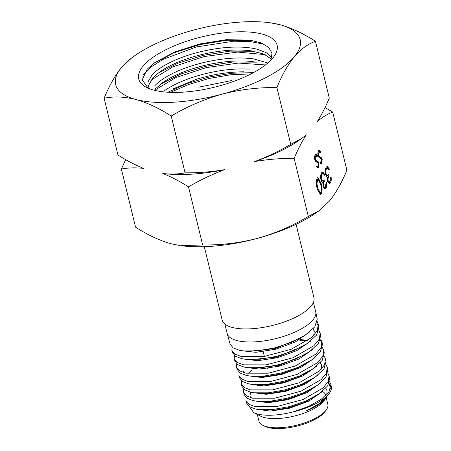 <?xml version="1.0" encoding="UTF-8"?>
<svg xmlns="http://www.w3.org/2000/svg" width="451" height="451" viewBox="0 0 451 451"><rect width="100%" height="100%" fill="white"/><g stroke="black" fill="none" stroke-linecap="round" stroke-linejoin="round"><path stroke-width="0.68" d="M313.411 302.418L315.7 311.793A45.579 16.597 166.3 0 1 315.745 311.991A45.579 16.597 166.3 0 1 287.8 334.969A45.579 16.597 166.3 0 1 236.809 340.528A45.579 16.597 166.3 0 1 227.191 333.577A45.579 16.597 166.3 0 1 227.141 333.379L224.852 324.01M316.839 323.294L318.457 325.707M318.288 324.19L318.891 327.082L316.619 335.042L307.272 343.532L293.46 350.76L276.92 356.267L260.176 359.233L245.806 359.334L241.77 358.68L235.456 356.256L232.507 352.609L231.893 350.404L234.847 354.058L241.178 356.499L264.01 356.527L291.205 349.283L312.081 337.252L317.307 330.47L318.288 324.19L317.278 321.653M315.745 311.991L317.239 319.167L314.821 326.806L305.226 335.161L291.385 342.394L274.851 347.856L258.119 350.85L243.72 350.963L239.475 350.286L233.122 347.856L230.145 344.164L227.191 333.577M330.91 384.652L331.327 386.67A43.031 15.672 166.3 0 1 329.41 393.249A43.031 15.672 166.3 0 1 292.857 411.983L308.473 406.452L321.18 399.349L329.055 391.699L330.882 384.534L329.568 381.693M329.106 376.021L329.625 378.519L327.714 385.791L319.573 393.605L305.936 401.024L289.317 406.633L272.489 409.593L258.282 409.491L255.542 409.012L249.482 406.712L246.641 403.2L245.953 400.736L248.794 404.243L254.871 406.56L276.79 406.554L302.925 399.575L322.995 388.001L328.097 381.772L329.106 376.021L327.776 373.14M327.325 367.497L327.838 369.927L325.859 377.352L317.504 385.261L303.827 392.669L287.174 398.25L270.324 401.215L256.089 401.119L253.248 400.629L247.142 398.295L244.284 394.766L243.608 392.336L246.471 395.888L252.588 398.21L274.67 398.222L300.986 391.197L321.18 379.556L326.31 373.276L327.325 367.497L325.988 364.6M325.543 358.951L326.045 361.358L323.998 368.907L315.39 376.968L301.663 384.32L285.06 389.878L268.289 392.81L254.071 392.776L250.953 392.246L244.803 389.884L241.933 386.344L241.268 383.953L244.149 387.51L250.305 389.878L272.522 389.889L299.007 382.82L319.347 371.1L324.528 364.797L325.543 358.951L324.201 356.053M323.767 350.438L324.258 352.8L322.172 360.4L313.468 368.546L299.746 375.869L283.16 381.439L266.355 384.41L252.036 384.41L248.653 383.84L242.469 381.484L239.577 377.904L238.923 375.57L241.821 379.144L248.022 381.529L270.397 381.535L297.062 374.426L317.532 362.638L322.741 356.301L323.767 350.438L322.403 347.495M320.221 340.268L322.132 343.098M321.991 341.92L322.471 344.22L320.34 351.932L311.455 360.163L297.666 367.503L281.024 373.05L264.196 376.038L249.86 376.033L246.364 375.457L240.135 373.078L237.215 369.465L236.578 367.176L239.498 370.795L245.739 373.174L268.26 373.202L295.095 366.06L315.711 354.204L320.949 347.806L321.991 341.92L320.616 338.955M320.204 333.379L320.678 335.64L318.468 343.51L309.301 351.881L295.444 359.188L278.825 364.69L262.037 367.644L247.7 367.678L244.07 367.08L237.795 364.662L234.864 361.037L234.232 358.782L237.175 362.424L243.455 364.842L266.124 364.876L293.139 357.682L313.885 345.748L319.167 339.321L320.204 333.379L318.829 330.414M267.449 385.002L270.205 383.959M246.105 397.506L245.953 400.736M243.765 389.095L243.608 392.336M259.996 369.11L261.89 368.304M241.42 380.695L241.268 383.953M239.075 372.267L238.923 375.57M236.73 363.85L236.578 367.176M234.39 355.45L234.232 358.782M232.045 347.039L231.893 350.404M322.499 391.378A35.449 12.91 166.3 0 1 325.594 395.144M327.719 395.6L319.009 403.803L306.579 410.765C312.729 408.307 317.69 405.607 321.456 402.658L325.943 398.075L324.043 400.713A35.449 12.91 166.3 0 1 297.429 415.236A35.449 12.91 166.3 0 1 264.23 417.491A35.449 12.91 166.3 0 1 260.65 416.172L253.654 412.62L257.718 414.091C266.778 416.177 278.487 415.472 292.857 411.983M325.943 398.075L326.682 396.936M329.061 383.288L330.515 388.813M326.214 397.686L327.826 404.305A35.449 12.91 166.3 0 1 326.282 409.88A35.449 12.91 166.3 0 1 299.661 424.402A35.449 12.91 166.3 0 1 266.468 426.657A35.449 12.91 166.3 0 1 262.882 425.332A35.449 12.91 166.3 0 1 258.947 421.099L257.335 414.486M326.282 409.88L325.086 411.543A33.763 12.295 166.3 0 1 299.735 425.372A33.763 12.295 166.3 0 1 268.12 427.52A33.763 12.295 166.3 0 1 264.709 426.257L262.882 425.332M296.07 224.316L313.947 297.654A47.225 17.2 166.3 0 1 285.297 321.58A47.225 17.2 166.3 0 1 232.203 327.426A47.225 17.2 166.3 0 1 222.185 320.024L204.309 246.686M308.523 399.862A33.763 12.295 166.3 0 1 309.775 399.857M249.403 406.661L253.654 412.62M321.456 402.658L325.413 398.363M256.472 409.198L270.318 411.103L289.773 408.178L308.924 401.086L322.121 391.682M259.601 385.199L258.547 385.836M254.313 400.843L268.317 402.698L287.8 399.744L307.058 392.607L320.278 383.187M252.21 392.494L266.253 394.304L285.782 391.327L305.023 384.213L318.276 374.82M321.636 365.507L320.171 362.892M254.714 368.388L253.682 369.014M251.421 370.542L247.954 373.58M249.944 384.094L264.044 385.915L283.6 382.95L302.863 375.863L316.292 366.46M247.723 375.722L261.952 377.515L281.571 374.527L300.958 367.396L314.443 357.976M307.176 341.074L297.705 339.919M245.637 367.385L259.945 369.11L279.603 366.094L298.968 358.985L312.475 349.576M243.455 359.007L257.82 360.715L277.455 357.716L296.809 350.63L310.451 341.238M314.353 331.367L313.022 328.858M241.217 350.624L255.852 352.321L275.815 349.192L295.405 341.926L309.251 332.229M306.579 410.765L319.009 403.803M326.874 394.445L327.054 390.791L325.785 388.243M260.808 393.543L259.821 394.163M258.282 409.491L262.296 410.038L274.721 410.117L289.531 407.49L304.171 402.529L317.797 394.8M258.367 385.131L257.408 385.74M250.643 392.173L249.933 396.046L250.795 397.765M256.089 401.119L260.109 401.649L272.545 401.728L287.321 399.118L302.035 394.168L314.167 387.589L317.504 385.261M254.071 392.776L258.096 393.295L270.549 393.311L285.303 390.701L299.943 385.78L312.058 379.274L315.39 376.968M321.23 369.29L321.563 365.152L320.385 362.655M253.496 368.315L252.566 368.918M254.189 384.63L268.576 384.9L283.335 382.273L297.942 377.352L310.119 370.835L313.468 368.546M243.01 370.784L244.104 372.768M249.86 376.033L253.89 376.517L266.406 376.517L281.182 373.879L295.867 368.969L308.084 362.452L311.455 360.163M307.892 340.584L300.073 339.344M298.861 339.265L298.235 339.237M247.7 367.678L251.748 368.146L279.045 365.496L305.925 354.159L309.301 351.881M245.806 359.334L249.831 359.785L277.089 357.068L303.901 345.782L307.272 343.532M313.71 335.634L314.285 331.011L313.231 328.644M245.874 351.149L247.757 351.397L275.059 348.64L301.905 337.371L305.226 335.161M319.111 210.718L316.501 212.568A94.952 34.58 166.3 0 1 257.363 238.387A94.952 34.58 166.3 0 1 180.766 245.654L202.662 244.955C221.108 245.22 239.34 243.033 257.363 238.387C275.324 233.325 292.31 226.024 308.321 216.474L319.111 210.718L329.467 201.011C335.95 192.983 341.751 182.717 346.875 170.202L332.714 112.107C327.336 114.086 322.166 117.277 317.2 121.669C321.602 114.791 325.633 106.932 329.292 98.087L315.446 41.289C307.926 43.956 300.879 49.108 294.3 56.753C287.749 64.91 281.948 75.176 276.897 87.562L290.743 144.359L301.527 138.598L306.257 134.798C301.854 141.676 297.823 149.535 294.159 158.386L308.321 216.474M317.436 155.584L317.183 156.683L315.644 155.899L315.221 159.085L315.683 160.082L318.197 161.729L318.913 163.273L318.44 167.53L317.87 167.868L316.67 166.977L316.873 165.765L318.18 166.216L318.502 163.837L317.803 162.631L316.867 162.18C316.027 162.033 315.334 161.165 314.787 159.581C314.386 157.416 314.572 155.77 315.339 154.648L315.976 154.265L317.436 155.584L316.596 155.933M314.877 155.945L316.038 155.668L314.702 156.204M316.76 166.43L318.18 166.216M323.378 173.714L322.183 174.08C321.326 175.146 321.084 176.826 321.462 179.126L322.882 180.975L324.077 180.163L324.455 181.73C323.632 182.565 323.328 184.008 323.547 186.054L324.669 187.436L325.323 187.018L325.994 183.179L326.524 182.542C326.896 185.243 326.625 187.255 325.712 188.58L324.855 189.087L323.012 186.691L322.939 182.717L321.975 182.187L320.96 179.898C320.351 176.617 320.633 174.154 321.811 172.502L322.758 171.904L324.889 174.627L324.359 175.27L323.378 173.714L322.172 173.646M327.945 168.234L326.75 168.601C325.893 169.666 325.65 171.346 326.028 173.646L327.449 175.495L328.644 174.684L329.021 176.251C328.198 177.085 327.894 178.523 328.114 180.575L329.236 181.956L329.89 181.539L330.555 177.7L331.09 177.063C331.462 179.763 331.192 181.77 330.279 183.1L329.416 183.608L327.578 181.212L327.505 177.237L326.541 176.702L325.526 174.419C324.917 171.138 325.199 168.674 326.377 167.022L327.325 166.425L329.455 169.148L328.926 169.79L327.945 168.234L326.733 168.167M321.185 183.63C322.414 187.757 322.409 191.23 321.157 194.043L320.373 194.522L317.149 188.467C315.942 184.296 315.971 180.806 317.245 177.987L318.017 177.519L321.185 183.63L320.503 183.67M320.723 151.637L320.469 152.737L318.93 151.953L318.507 155.138L318.97 156.136L321.484 157.782L322.2 159.327L321.726 163.583L321.157 163.922L319.956 163.031L320.159 161.819L321.467 162.27L321.788 159.891L321.089 158.684L320.159 158.233C319.314 158.087 318.62 157.219 318.079 155.634C317.673 153.47 317.859 151.824 318.626 150.702L319.269 150.318L320.723 151.637L319.883 151.993M318.164 151.998L319.325 151.722L317.989 152.258M320.052 162.484L321.467 162.27M276.897 87.562C258.451 87.297 240.214 89.484 222.196 94.129A94.952 34.58 166.3 0 1 135.807 99.468C124.42 96.644 113.861 96.232 104.125 98.245L117.97 155.043C126.742 160.612 135.323 165.077 143.711 168.426C135.79 167.484 128.349 167.699 121.387 169.063L135.554 227.157C147.702 234.977 159.513 240.501 170.974 243.732L179.87 245.53M270.234 22.792L280.026 24.72A94.952 34.58 166.3 0 1 294.3 56.753A94.952 34.58 166.3 0 1 222.196 94.129C204.23 99.192 187.244 106.492 171.233 116.042C159.079 108.223 147.274 102.698 135.807 99.468A94.952 34.58 166.3 0 1 121.533 67.436A94.952 34.58 166.3 0 1 134.499 55.879A94.952 34.58 166.3 0 1 193.637 30.059A94.952 34.58 166.3 0 1 270.234 22.792A94.952 34.58 166.3 0 1 280.026 24.72C291.515 27.956 303.326 33.481 315.446 41.289M198.801 87.15L231.938 80.464M164.356 90.798C174.142 83.965 187.278 78.401 203.756 74.105C220.285 69.911 235.704 68.259 250.006 69.155M172.71 88.999L196.85 79.15C212.883 74.319 228.544 71.872 243.839 71.816M154.744 85.859C157.534 82.747 161.481 79.709 166.588 76.738C178.032 70.063 192.132 64.944 208.898 61.387C225.703 57.931 240.631 57.108 253.693 58.923L267.832 62.988M254.048 61.787L248.056 61.156C233.776 60.304 218.357 61.956 201.806 66.105C185.322 70.457 172.186 76.022 162.411 82.798L155.46 88.791M161.61 83.384L162.411 82.798M149.506 88.751L147.939 85.667L148.013 81.84L152.077 74.945C155.888 70.739 161.717 66.68 169.548 62.774C182.413 56.386 197.262 51.803 214.112 49.024C230.906 46.38 245.118 46.408 256.754 49.108L266.079 52.564L271.818 57.491M271.654 59.312L263.903 54.092L251.393 50.873M251.748 50.924C238.68 49.165 223.747 49.988 206.947 53.387C190.164 57.012 176.059 62.125 164.638 68.738L159.716 71.94L152.799 77.882L148.582 85.419M272.725 58.089A71.235 25.944 166.3 0 1 212.133 87.759A71.235 25.944 166.3 0 1 146.62 87.477A71.235 25.944 166.3 0 1 143.108 66.1A71.235 25.944 166.3 0 1 231.154 32.151A71.235 25.944 166.3 0 1 274.016 56.42A71.235 25.944 166.3 0 1 272.725 58.089M270.91 60.101L271.981 53.184L268.61 47.304L261.056 42.839L249.86 40.139L226.351 39.671L199.714 43.967L174.436 52.09L154.744 62.672L147.184 69.161L142.212 79.855L148.103 88.176M104.125 98.245C109.176 85.859 114.977 75.593 121.533 67.436L131.889 57.728L134.499 55.879M325.058 107.518L332.714 112.107M121.387 169.063L125.626 159.631M188.501 186.861C179.729 181.285 171.149 176.826 162.755 173.477C170.681 174.419 178.122 174.204 185.079 172.834C198.406 172.947 211.587 171.882 224.626 169.649C211.981 174.379 199.94 180.118 188.501 186.861L202.662 244.955M171.233 116.042L185.079 172.834M294.159 158.386C280.838 158.273 267.652 159.338 254.612 161.571C267.263 156.841 279.304 151.102 290.743 144.359M301.527 138.598L299.735 139.872A96.215 35.043 166.3 0 1 254.612 161.571M224.626 169.649A96.215 35.043 166.3 0 1 162.755 173.477M330.279 183.1L329.027 183.551M330.436 180.344L329.512 183.145M329.455 169.148L328.672 169.221M326.952 166.532L328.689 169.198M326.75 168.601L325.983 168.646L325.267 170.145M327.178 168.285L325.983 168.646M326.028 173.646L325.374 173.686M325.571 174.593L326.682 175.54L327.449 175.495M328.001 175.253L328.255 176.296L327.358 178.207M329.021 176.251L328.255 176.296M328.114 180.575L327.454 180.62M327.623 181.387L328.469 182.001L329.236 181.956M325.712 188.58L324.461 189.031M325.87 185.823L324.945 188.625M324.889 174.627L324.106 174.7M322.392 172.011L324.122 174.678M322.183 174.08L321.416 174.125L320.7 175.625M322.612 173.765L321.416 174.125M321.462 179.126L320.808 179.165M321.011 180.079L322.115 181.02L322.882 180.975M323.435 180.733L323.688 181.776L322.792 183.687M324.455 181.73L323.688 181.776M323.547 186.054L322.888 186.1M323.057 186.872L323.903 187.481L324.669 187.436M321.157 194.043L319.962 194.46M317.651 177.632L319.646 180.913M321.326 191.049L320.39 194.093M317.008 187.875L317.684 187.836L320.227 192.808L320.757 192.498C321.676 190.204 321.642 187.464 320.65 184.273L318.152 179.267L316.839 179.622L316.303 180.913M317.797 190.818L319.46 192.859L320.227 192.808M316.839 179.622L317.605 179.577L316.974 183.726L317.684 187.836M316.314 183.766L316.974 183.726M318.152 179.267L317.605 179.577M315.221 159.085L314.691 159.118M315.683 160.082L314.95 160.128M314.916 160.128L317.431 161.779L318.147 163.318M318.197 161.729L317.431 161.779M318.913 163.273L318.327 163.307M318.44 167.53L317.481 167.766M318.259 166.115L317.673 167.575M315.604 154.4L316.664 155.629M318.507 155.138L317.978 155.172M318.97 156.136L318.237 156.181M318.203 156.181L320.717 157.833L321.433 159.372M321.484 157.782L320.717 157.833M322.2 159.327L321.614 159.361M321.726 163.583L320.768 163.82M321.546 162.174L320.96 163.628M318.891 150.454L319.956 151.683M143.249 74.855L150.837 67.131L162.805 59.498L196.298 46.949L233.804 41.193L250.536 41.622L264.247 44.266M150.916 80.216L172.913 66.793L204.365 56.533L237.711 52.068L265.143 54.644M154.501 90.307L176.076 77.487L206.248 67.616L238.342 63.061L265.43 64.95M170.523 92.354L188.428 84.557L209.168 78.457L230.76 74.77L251.106 73.868M153.853 63.315L174.03 52.773L199.838 44.621L227.146 40.212L251.681 40.415M157.816 73.35L177.959 63.179L203.238 55.355L229.83 51.126L253.806 51.262M160.5 84.23L180.648 74.082L205.893 66.258L232.451 62.046L256.422 62.159M167.924 92.235L186.652 83.723L208.807 77.098L231.949 73.248L253.479 72.617M317.014 161.001L316.247 161.046M320.3 157.055L319.533 157.106M327.725 395.6L329.41 393.249M263.221 351.679L264.387 356.47M267.15 367.79L267.319 368.49M319.573 393.605L316.252 395.939M252.036 384.41L256.061 384.912M243.72 350.963L247.757 351.397M252.453 51.031L251.387 50.884"/></g></svg>
